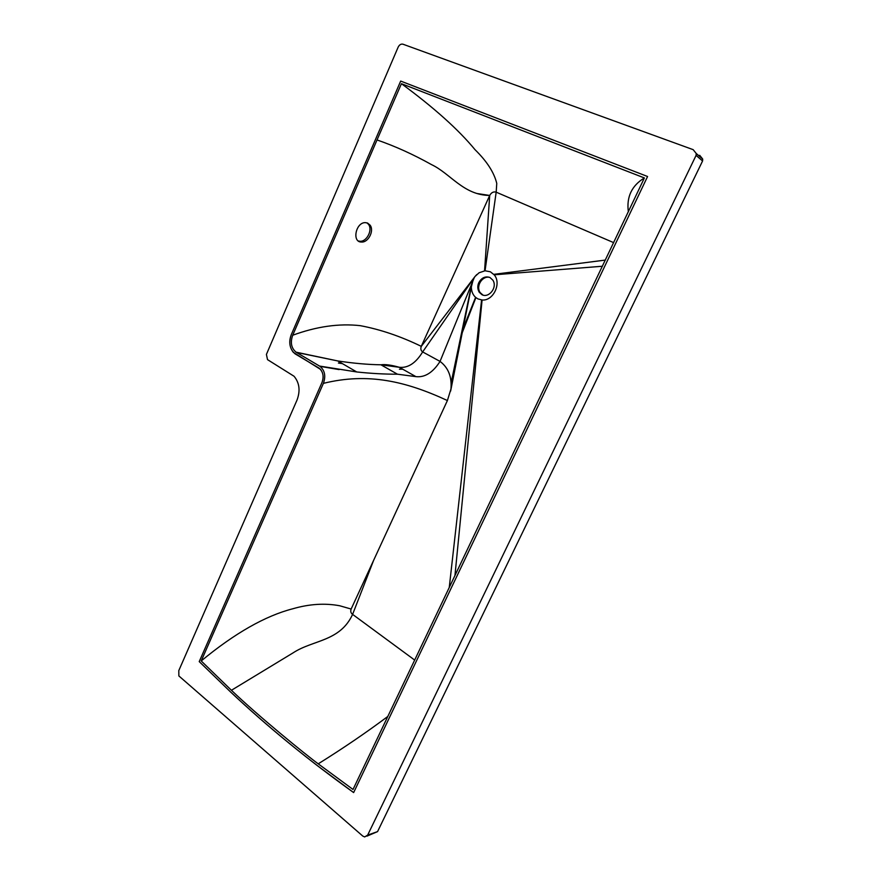 <?xml version="1.0" encoding="UTF-8"?>
<svg xmlns="http://www.w3.org/2000/svg" width="881" height="881" viewBox="0 0 881 881"><rect width="100%" height="100%" fill="white"/><g stroke="black" fill="none" stroke-linecap="round" stroke-linejoin="round"><path stroke-width="1.32" d="M358.424 241.009L360.01 241.262C366.738 241.868 372.839 229.941 368.555 224.424L367.036 222.871M370.108 225.173C374.436 230.701 368.302 242.649 361.551 242.033C351.673 242.429 355.781 222.111 365.461 222.64L367.608 223.08L370.108 225.173M478.812 282.636C477.348 285.918 477.491 289.111 479.22 292.239L481.995 294.717C488.768 298.406 497.754 287.481 492.864 280.158L489.913 277.471C485.332 275.962 481.643 277.68 478.812 282.636M490.023 277.526C482.865 275.037 475.432 285.807 480.134 292.591L483.019 295.113M613.705 242.649L496.179 192.168C493.514 191.419 491.356 192.51 489.704 195.45C463.472 195.208 450.466 173.535 431.437 164.571C413.189 154.373 395.04 146.169 377.024 139.947L401.428 83.684L644.385 177.94L353.017 789.464L318.228 763.838C306.192 755.094 257.406 715.306 231.428 690.275L201.209 660.948L323.393 383.356C325.948 376.132 324.825 370.472 320.023 366.364L296.06 352.169C291.281 348.149 290.168 342.5 292.712 335.243L377.024 139.947C395.04 146.169 413.189 154.373 431.437 164.571C450.466 173.535 463.472 195.208 489.704 195.45L421.283 346.354C420.402 348.799 420.865 350.66 422.649 351.926L440.048 361.408C432.923 372.564 424.884 377.641 415.92 376.639L397.463 374.194C384.744 374.238 371.176 373.5 356.728 371.958L319.55 366.067M471.346 286.997C471.423 291.38 472.833 294.827 475.586 297.338L477.909 298.901L482.094 299.992C493.206 301.192 501.807 283.363 494.164 274.817L490.365 271.789L485.046 270.775L496.179 192.168L496.763 183.424C494.131 172.533 486.907 161.311 475.09 149.759C458.549 129.672 433.992 107.647 401.428 83.684M628.351 211.836C626.38 196.959 631.721 185.66 644.385 177.94M474.374 277.383L440.048 361.408C448.341 367.685 451.975 376.881 450.951 389.017L447.405 400.536L351.012 609.322C350.407 611.535 350.935 613.231 352.598 614.387L414.698 660.089M373.731 560.085L352.598 614.387C340.044 641.687 312.986 639.771 293.087 652.865L231.428 690.275M475.905 297.602L462.206 332.798M472.117 282.327L451.16 382.596M463.736 325.067L465.476 316.334M485.046 270.775L479.088 272.769L475.024 276.48L422.649 351.926C415.843 363.082 408.057 368.214 399.313 367.289L380.889 364.789C367.895 364.602 353.534 363.324 337.808 360.957L296.445 352.411M447.405 400.536C405.976 381.33 368.093 372.333 323.393 383.356M351.134 609.035L339.758 605.776C325.001 602.989 309.385 603.981 292.888 608.749C265.302 615.852 234.742 633.252 201.209 660.948M484.572 270.819L489.704 195.45L476.984 193.512M474.749 276.854L473.218 279.596L471.423 286.611L450.62 391.098M482.094 299.992L454.937 575.678M493.767 274.354L605.401 260.071M465.487 316.686L464.683 320.321M230.602 691.992C256.911 716.738 285.653 741.163 316.83 765.259L353.644 792.581L647.579 176.508L400.679 81.074L291.325 334.571C288.472 342.742 289.739 349.184 295.113 353.876L319.131 368.159C323.151 371.738 324.087 376.55 321.961 382.585L199.227 661.609L230.602 691.992L199.227 661.609L321.961 382.585C323.889 377.685 323.404 373.28 320.497 369.359L293.318 352.334C289.397 347.169 288.737 341.244 291.325 334.571L400.679 81.074L647.579 176.508L353.644 792.581C307.865 759.697 266.855 726.164 230.602 691.992M696.089 155.386L367.663 835.089L364.679 836.939L362.763 836.058L178.865 675.936L178.799 670.595L296.985 400.15C300.476 390.79 299.496 382.828 294.045 376.253L267.516 359.635L266.414 354.415L398.179 47.078C399.401 44.755 400.987 43.786 402.925 44.193L693.171 149.66L696.199 153.448L696.089 155.386L702.575 160.97L377.564 831.609L366.903 836.157M699.69 155.309L702.697 159.054L702.575 160.97M387.827 716.44C366.43 732.441 343.227 748.244 318.228 763.838M475.586 297.338L462.977 328.91M474.903 276.645L421.283 346.354C400.69 336.333 380.339 329.428 360.241 325.662C339.097 323.283 316.587 326.477 292.712 335.243M481.588 299.958L449.244 587.605M494.164 274.817L602.461 266.238M402.683 369.183L399.434 369.216M342.401 363.633L338.425 363.049M377.564 831.609L367.663 835.089M360.01 241.262L361.551 242.033M479.22 292.239L480.134 292.591M296.06 352.169L337.808 360.957M415.92 376.639L399.313 367.289C391.263 365.02 385.118 364.183 380.889 364.789M397.463 374.194L380.9 364.789M356.728 371.958L337.775 360.946M320.023 366.364L339.13 369.591M476.786 274.553L475.013 276.491M464.034 325.419L464.617 322.688M696.199 153.448L702.697 159.054"/></g></svg>
